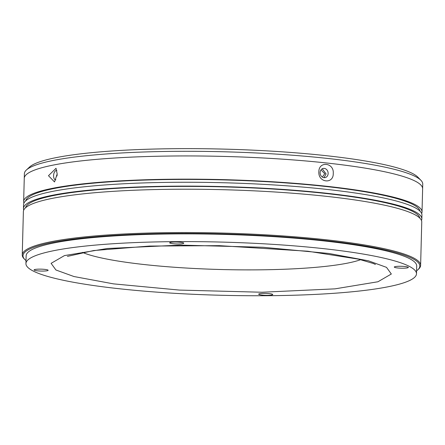 <?xml version="1.0" encoding="UTF-8"?>
<svg xmlns="http://www.w3.org/2000/svg" width="445" height="445" viewBox="0 0 445 445"><rect width="100%" height="100%" fill="white"/><g stroke="black" fill="none" stroke-linecap="round" stroke-linejoin="round"><path stroke-width="0.67" d="M420.959 180.347L417.944 177.227A196.128 26.7 -178.5 0 0 263.451 150.683A196.128 26.7 -178.5 0 0 55.803 157.691A196.128 26.7 -178.5 0 0 29.537 167.059L26.366 170.012A199.254 27.123 1.5 0 1 53.05 160.5A199.254 27.123 1.5 0 1 264.007 153.375A199.254 27.123 1.5 0 1 420.959 180.347A199.254 27.123 1.5 0 1 422.75 184.124L422.628 188.763A199.254 27.123 -178.5 0 0 416.815 182.011A199.254 27.123 -178.5 0 0 199.733 156A199.254 27.123 -178.5 0 0 24.258 178.334A199.254 27.123 1.5 0 1 52.927 165.139A199.254 27.123 1.5 0 1 277.218 158.804A199.254 27.123 1.5 0 1 422.628 188.763L422.021 211.981A199.254 27.123 1.5 0 1 421.654 213.522M321.496 170.385L324.767 173.739L322.72 176.509M23.93 203.104A199.254 27.123 1.5 0 1 23.646 201.552L24.38 173.689A199.254 27.123 1.5 0 1 26.366 170.012M31.628 270.182A195.349 26.594 1.5 0 1 25.932 263.557A195.349 26.594 1.5 0 1 197.969 241.663A195.349 26.594 1.5 0 1 410.796 267.167A195.349 26.594 1.5 0 1 416.492 273.786A195.349 26.594 1.5 0 1 244.461 295.686A195.349 26.594 1.5 0 1 31.628 270.182M416.492 273.786L416.698 266.049A195.349 26.594 -178.5 0 0 410.996 259.424A195.349 26.594 -178.5 0 0 198.17 233.925A195.349 26.594 -178.5 0 0 26.133 255.819L25.932 263.557M258.884 294.406A7.031 0.957 -178.5 0 0 267.022 295.324A7.031 0.957 -178.5 0 0 272.674 294.401A7.031 0.957 -178.5 0 0 272.529 294.295A7.031 0.957 -178.5 0 0 265.353 293.383A7.031 0.957 -178.5 0 0 258.745 294.039A7.031 0.957 -178.5 0 0 258.884 294.406M34.287 270.16A7.031 0.957 -178.5 0 0 42.425 271.077A7.031 0.957 -178.5 0 0 48.077 270.154A7.031 0.957 -178.5 0 0 47.938 270.048A7.031 0.957 -178.5 0 0 40.756 269.142A7.031 0.957 -178.5 0 0 34.148 269.792A7.031 0.957 -178.5 0 0 34.287 270.16M169.895 243.048A7.031 0.957 -178.5 0 0 178.033 243.971A7.031 0.957 -178.5 0 0 183.685 243.048A7.031 0.957 -178.5 0 0 183.546 242.942A7.031 0.957 -178.5 0 0 176.365 242.03A7.031 0.957 -178.5 0 0 169.762 242.681A7.031 0.957 -178.5 0 0 169.895 243.048M399.632 266.266A7.031 0.957 -178.5 0 0 394.359 266.928A7.031 0.957 -178.5 0 0 403.003 268.213A7.031 0.957 -178.5 0 0 408.282 267.289A7.031 0.957 -178.5 0 0 399.632 266.266M26.01 260.598A198.476 27.017 1.5 0 1 24.798 259.502A198.476 27.017 1.5 0 1 184.286 233.43A198.476 27.017 1.5 0 1 414.034 259.402A198.476 27.017 1.5 0 1 417.844 269.792A198.476 27.017 1.5 0 1 416.57 270.821M24.798 259.502L24.041 258.717A199.254 27.123 1.5 0 1 22.25 254.946A199.254 27.123 1.5 0 1 197.725 232.607A199.254 27.123 1.5 0 1 414.812 258.623A199.254 27.123 1.5 0 1 420.62 265.376A199.254 27.123 1.5 0 1 418.634 269.053L417.844 269.792M419.824 218.122A197.302 26.861 -178.5 0 0 414.128 212.204A197.302 26.861 -178.5 0 0 201.986 186.477A197.302 26.861 -178.5 0 0 25.521 207.798M421.838 218.946L421.938 215.074A199.254 27.123 -178.5 0 0 416.125 208.321A199.254 27.123 -178.5 0 0 199.043 182.311A199.254 27.123 -178.5 0 0 23.568 204.644L23.468 208.516A199.254 27.123 1.5 0 1 198.943 186.177A199.254 27.123 1.5 0 1 416.025 212.193A199.254 27.123 1.5 0 1 421.838 218.946A199.254 27.123 1.5 0 1 421.471 220.486M420.008 211.158A197.302 26.861 -178.5 0 0 414.312 205.24A197.302 26.861 -178.5 0 0 202.169 179.513A197.302 26.861 -178.5 0 0 25.704 200.834M23.646 201.552A199.254 27.123 1.5 0 1 199.126 179.213A199.254 27.123 1.5 0 1 416.209 205.228A199.254 27.123 1.5 0 1 422.021 211.981M322.23 168.805L326.09 173.884L323.999 177.689M56.988 176.02L57.149 174.496M333.255 173.433C333.594 184.419 318.147 182.767 318.848 171.881C318.709 160.856 334.162 162.508 333.255 173.433M320.116 172.61A4.689 3.983 78.7 0 0 325.045 177.638A4.689 3.983 78.7 0 0 328.137 173.478A4.689 3.983 78.7 0 0 323.209 168.444A4.689 3.983 78.7 0 0 320.116 172.61M57.177 173.962L54.524 181.955L48.477 175.703L56.031 168.282L57.177 173.962M56.871 170.607A4.689 2.386 -83.8 0 0 56.521 170.513A4.689 2.386 -83.8 0 0 53.595 175.658A4.689 2.386 -83.8 0 0 55.514 179.836A4.689 2.386 -83.8 0 0 55.864 179.825M420.62 265.376L421.754 222.038A199.254 27.123 -178.5 0 0 415.947 215.285A199.254 27.123 -178.5 0 0 198.859 189.275A199.254 27.123 -178.5 0 0 23.385 211.609L22.25 254.946M23.752 210.068A199.254 27.123 1.5 0 1 23.468 208.516M55.92 269.987L73.965 276.534L113.475 283.865L179.457 290.084L262.049 292.237L335.029 288.849L377.95 281.763L391.333 274.009L386.51 267.356L368.466 260.815L328.95 253.483L262.967 247.259L180.375 245.106L107.395 248.499L64.475 255.586L51.097 263.334L55.92 269.987M360.7 259.663A147.239 20.042 1.5 0 1 221.193 269.525A147.239 20.042 1.5 0 1 82.392 252.371M67.423 256.398L93.634 250.552L149.37 246.063L219.346 245.651L307.773 251.219L358.72 259.19L373.366 263.507L375.424 264.458"/></g></svg>
